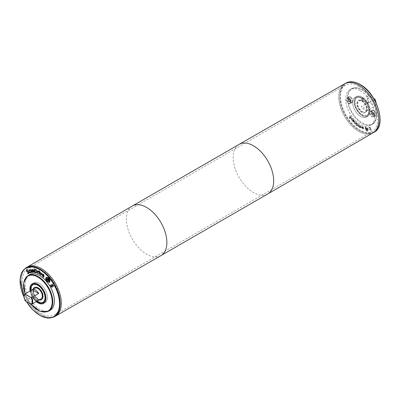 <?xml version="1.0" encoding="UTF-8"?>
<svg xmlns="http://www.w3.org/2000/svg" width="400" height="400" viewBox="0 0 400 400"><rect width="100%" height="100%" fill="white"/><g stroke="black" fill="none" stroke-linecap="round" stroke-linejoin="round"><path stroke-width="0.3" stroke-dasharray="2 1.5" d="M350.085 100.265L350.925 100.75L351.345 100.15L350.925 99.065L350.085 98.58L349.665 99.18L350.085 100.265L348.335 101.275L347.915 100.19L349.665 99.18M347.915 100.19L348.335 99.59L349.175 100.075L349.595 101.16L349.175 101.76L348.335 101.275M349.175 101.76L350.925 100.75M349.595 101.16L351.345 100.15M349.175 100.075L350.925 99.065M348.335 99.59L350.085 98.58M350.505 97.31A2.885 1.665 60 0 1 352.39 99.85A2.885 1.665 60 0 1 351.945 102.165A2.885 1.665 60 0 1 349.06 100.5A2.885 1.665 60 0 1 349.06 97.17A2.885 1.665 60 0 1 350.505 97.31M348.755 98.32A2.885 1.665 -120 0 0 347.315 98.175A2.885 1.665 -120 0 0 347.315 101.505A2.885 1.665 -120 0 0 350.2 103.17A2.885 1.665 -120 0 0 350.64 100.86A2.885 1.665 -120 0 0 348.755 98.32M348.755 97.985A3.295 1.905 60 0 1 350.91 100.89A3.295 1.905 60 0 1 350.405 103.53A3.295 1.905 60 0 1 347.11 101.625A3.295 1.905 60 0 1 347.11 97.82A3.295 1.905 60 0 1 348.755 97.985M350.505 96.975A3.295 1.905 -120 0 0 348.855 96.81A3.295 1.905 -120 0 0 348.855 100.615A3.295 1.905 -120 0 0 352.15 102.52A3.295 1.905 -120 0 0 352.655 99.88A3.295 1.905 -120 0 0 350.505 96.975M374.23 114.205L373.39 113.72L372.97 112.635L373.39 112.035L374.23 112.52L374.65 113.605L372.48 115.215L371.64 114.73L373.39 113.72M371.64 114.73L371.22 113.645L372.97 112.635M371.22 113.645L373.39 112.035M371.64 113.045L372.48 113.53L374.23 112.52M372.48 113.53L372.905 114.615L372.48 115.215M372.905 114.615L374.65 113.605M373.81 110.765A2.885 1.665 -120 0 0 372.37 110.625A2.885 1.665 -120 0 0 372.37 113.955A2.885 1.665 -120 0 0 375.25 115.62A2.885 1.665 -120 0 0 375.695 113.305A2.885 1.665 -120 0 0 373.81 110.765M372.06 111.775A2.885 1.665 -120 0 0 370.62 111.63A2.885 1.665 -120 0 0 370.62 114.96A2.885 1.665 -120 0 0 373.505 116.625A2.885 1.665 -120 0 0 373.945 114.315A2.885 1.665 -120 0 0 372.06 111.775M372.06 111.44A3.295 1.905 -120 0 0 370.415 111.275A3.295 1.905 -120 0 0 370.415 115.08A3.295 1.905 -120 0 0 373.71 116.985A3.295 1.905 -120 0 0 374.215 114.345A3.295 1.905 -120 0 0 372.06 111.44M373.81 110.43A3.295 1.905 -120 0 0 372.16 110.265A3.295 1.905 -120 0 0 372.16 114.07A3.295 1.905 -120 0 0 375.455 115.975A3.295 1.905 -120 0 0 375.965 113.335A3.295 1.905 -120 0 0 373.81 110.43M41.525 273.045L42.05 273.21L41.015 275.065M40.335 272.275L40.975 274.455M39.94 272.015L40.48 272.19M39.45 271.765L39.51 274.165M39.08 271.565L39.595 271.685M32.475 269.56L32.715 269.79L33.21 269.455L34.16 270.58L34.535 272.39M32.715 269.79L33.065 269.54M32.135 269.53L32.62 269.475M32.69 270.275L33.47 272.295M33.255 269.895L32.835 270.19M31.25 271.01L31.165 271.55L31.715 272L32.08 271.61M30.145 269.715L31.405 269.62L32.67 272.27M30.92 269.895L30.445 270.145M30.865 270.76L31.62 270.455M32.235 272.005L31.96 272.355M27.005 270.145L26.91 270.955L28.96 271.94L29.215 272.81L28.775 273.5M27.345 269.7L27.82 270.18M26.7 269.78L27.49 269.615M27.79 273.15L28.61 273.05M29.335 270.22L29.35 271.425L30.35 272.295L30.7 271.795L30.955 272.32M29.865 270.465L29.61 269.94M28.965 269.905L29.755 269.855M34.985 269.355L35.52 272.175L36.545 272.25M34.385 268.905L36.245 269.6L37.11 271.315L36.72 272.735M38.625 271.33L38.59 271.59M37.835 270.96L38.77 271.245M37.47 270.795L37.98 270.875M37.905 271.73L38.215 273.52M39.45 270.905L39.46 271.19M39.035 270.68L39.595 270.825M42.925 274.37L42.665 274.675L43.795 275.585M43.48 276.67L43.935 276.635L43.88 277.065M42.61 274.96L43.17 276.33L43.625 276.585M43.895 275.075L44.095 276.155M42.515 274.085L43.465 274.245L44.04 274.99M46.695 277.6L46.43 277.89L47.155 281.085L49.135 282M46.465 277.19L48.985 278.2C50.09 279.645 50.375 280.905 49.84 281.97L49.36 282.415M47.995 278.595L47.695 279.075L48.76 279.995M48.21 281.82L48.19 281.54M48.26 280.16L48.355 281.735M48.675 279.235L49.08 279.62M47.715 278.085L48.82 279.15M47.535 279.32L47.02 280.14M52.255 284.7L52.32 287.175M51.935 284.225L51.7 284.66L51.94 284.22L53.225 285.09L53.695 286.23M50.75 284.895L51.26 286.065L52.06 286.67M50.385 285.055L50.875 284.775M50.115 310.335A20.6 11.895 60 0 1 29.515 298.44A20.6 11.895 60 0 1 29.515 274.655M361.91 128.385L360.9 125.835L360.335 127.565L360.655 127.73L361.065 126.385L361.91 128.385L360.755 125.92L360.19 127.65L360.51 127.815L360.92 126.47L361.765 128.47M360.02 125.34L359.725 125.165L359.685 127.155L359.975 127.335L360.02 125.34L359.58 125.245L359.535 127.24L359.83 127.42L359.875 125.425M356.03 122.38L355.75 122.115L355.265 123.335L354.96 123.205L354.6 122.595L355.01 121.4L354.73 121.13L354.18 122.735L354.945 123.53L355.675 123.42L356.03 122.38L355.605 122.2L355.115 123.415L354.815 123.285L354.45 122.68L354.86 121.485L354.58 121.215L354.035 122.815L354.8 123.615L355.53 123.505L355.885 122.465M355.335 123.79L355.675 123.42L355.335 123.79M353.895 120.785L353.695 121.18L353.135 120.065L353.895 120.785L353.55 121.26L352.99 120.145L353.75 120.87M353.135 120.065L353.565 120.15L353.135 120.065M354 120.585L353.58 119.825L352.865 119.74L353.595 121.365L353.355 121.505L352.62 120.615L352.495 120.855L353.48 121.885L354.345 120.735L354.075 120.435L353.855 120.67L353.03 119.655L352.72 119.825L352.795 120.56L353.45 121.45L353.21 121.59L352.47 120.7L352.8 121.545L353.335 121.97L353.7 121.785L354.2 120.82L353.855 120.67M353.335 121.97L353.845 121.7L353.335 121.97M353.03 119.655L352.72 119.825L353.03 119.655M351.24 117.49L350.155 115.895L349.92 116.12L350.7 116.8L350.885 117.625L349.235 116.83L349.47 118.12L350.12 118.83L350.34 118.615L349.645 117.99L349.475 117.22L351.115 118.025L351.385 117.405L350.3 115.81L349.94 116.145M350.085 116.065L350.845 116.715L351.03 117.54L349.38 116.745L349.615 118.04L350.265 118.745L350.485 118.53L349.795 117.905L349.625 117.135L351.26 117.94L351.385 117.405M349.475 117.22L350.085 117.275L349.475 117.22M349.61 116.755L349.235 116.83L349.61 116.755M350.885 117.625L350.44 117.5L350.885 117.625M352.605 119.02L351.76 118.195L351.215 118.43L351.07 119.155L351.97 120.425L351.48 118.76L352.395 118.765L352.735 119.48L352.75 118.935L351.905 118.11L351.365 118.35L351.215 119.07L352.12 120.175M352.9 119.25L352.75 118.935M352.135 120.195L351.48 118.76L352.245 118.85L352.575 119.545M351.76 118.195L351.215 118.43L351.76 118.195M356.36 125.115L356.705 123.28L357.535 124.13L357.715 125.15L357.225 125.645L356.215 125.2L356.555 123.365L357.39 124.215L357.57 125.235L357.075 125.73L356.215 125.2M357.75 124.025L356.45 122.76L356.005 125.145L357.235 126.115L358.03 125.4L357.75 124.025L356.305 122.845L355.86 125.23L357.235 126.115L357.885 125.485L357.605 124.11M359.37 126.605L358.755 125.965L358.86 124.6L358.57 124.4L358.42 126.33L359.345 126.945L358.61 126.05L358.715 124.685L358.425 124.485L358.275 126.41L359.2 127.025L359.225 126.69M359.99 127.68L359.655 127.475L359.985 128.03L359.99 127.68L359.51 127.56L359.505 127.91L359.835 128.11L359.845 127.765M362.58 128.28L362.385 127.795L363.3 128.155L363.255 128.55L362.435 128.365L362.24 127.875L363.15 128.24L363.105 128.63L362.435 128.365M363.255 128.55L362.8 128.67L363.255 128.55M362.975 126.93L362.115 126.715L361.915 127.51L362.855 128.975L363.325 128.935L363.4 128.075L362.205 127.6L362.68 127.055L363.29 127.545L363.125 126.845L362.26 126.63L362.06 127.425L363 128.89L363.47 128.85L362.855 128.975L363.47 128.85L363.545 127.99L362.205 127.6M362.35 127.515L362.825 126.97L363.45 127.47L363.255 127.155M363.4 127.075L363.125 126.845M362.34 127.04L362.825 126.97L362.34 127.04M365.37 128.875C365.09 127.75 365.35 127.185 366.135 127.18L367.985 129.13C368.265 130.26 368.01 130.825 367.225 130.825L365.225 128.96C364.945 127.835 365.2 127.27 365.99 127.265L367.84 129.215C368.115 130.34 367.865 130.905 367.08 130.91L365.225 128.96M365.645 127.265L366.135 127.18L365.645 127.265M367.71 130.74L367.08 130.91L367.71 130.74M368.08 129.24L365.89 126.925L365.305 127.025L364.98 128.935L367.18 131.25L367.76 131.145L368.08 129.24M368.23 129.155L366.035 126.84L365.45 126.945L365.125 128.855L367.325 131.165L367.905 131.065L368.23 129.155M367.28 129.88L366.605 129.89L366.405 129.23L367.305 129.685L366.46 129.975L366.26 129.315L366.98 129.465L367.135 129.965M366.8 127.84L366.62 128.925L365.725 127.735L366.465 130.21L367.265 130.29L367.575 129.79L366.91 128.965L367.09 127.87L366.655 127.925L366.475 129.005L365.58 127.82L366.315 130.295L367.35 130.27L367.355 129.615L366.765 129.05L366.94 127.95L366.655 127.925M369.965 127.475L369.35 127.34L368.84 127.74L369.07 128.235L369.49 127.685L370.14 128.065L369.785 129.73L370.81 130.4L371.28 130.055L371.06 129.585L370.67 130.055L370.065 129.7L370.425 128.055L370.11 127.39L369.495 127.255L368.985 127.655L369.09 128.23M369.07 128.235L369.635 127.605L370.285 127.98L369.93 129.645L370.955 130.32L371.425 129.97L371.205 129.5L370.815 129.975L370.21 129.615L370.575 127.975L370.11 127.39M371.425 129.97L370.81 130.4L371.425 129.97M368.985 127.655L369.495 127.255L368.985 127.655M360.265 90.665A20.6 11.895 60 0 1 373.72 108.82A20.6 11.895 60 0 1 370.565 125.325A20.6 11.895 60 0 1 349.965 113.435A20.6 11.895 60 0 1 349.965 89.645A20.6 11.895 60 0 1 360.265 90.665M38.7 300.265L32.185 296.5L25.195 300.54L25.305 300.94M38.36 300.46A6.18 3.57 60 0 1 32.185 296.5M25.195 300.54A6.18 3.57 60 0 1 24.085 296.705M41.01 298.94A6.18 3.57 60 0 1 34.83 295.375A6.18 3.57 60 0 1 34.83 288.235M344.665 83.785A28.325 16.355 -120 0 0 344.645 116.505A28.325 16.355 -120 0 0 372.99 132.845M358.805 85.205A28.32 16.35 -120 0 0 344.645 83.8A28.32 16.35 -120 0 0 344.645 116.5A28.32 16.35 -120 0 0 372.965 132.855A28.32 16.35 -120 0 0 377.31 110.16A28.32 16.35 -120 0 0 358.805 85.205A28.32 16.35 60 0 0 344.65 83.8A28.325 16.355 60 0 1 344.655 83.79L344.65 83.8A28.325 16.355 60 0 0 344.65 116.5A28.325 16.355 60 0 0 372.97 132.855A28.325 16.355 60 0 1 372.97 132.855A28.32 16.35 60 0 1 344.65 116.5A28.32 16.35 60 0 1 344.65 83.8M61.295 303.22A28.32 16.35 60 0 1 55.43 316.18A28.32 16.35 60 0 1 27.11 299.83A28.32 16.35 60 0 1 27.11 267.13A28.325 16.355 -120 0 0 27.09 267.135A28.325 16.355 -120 0 0 27.11 299.83A28.325 16.355 -120 0 0 55.41 316.195A28.325 16.355 -120 0 0 55.43 316.185A28.32 16.35 60 0 1 27.11 299.83A28.32 16.35 60 0 1 27.11 267.13A28.32 16.35 60 0 1 41.27 268.53A28.32 16.35 60 0 1 59.77 293.49A28.32 16.35 60 0 1 55.43 316.18A28.325 16.355 60 0 1 27.105 299.835A28.325 16.355 60 0 1 27.105 267.125A28.32 16.35 60 0 1 41.27 268.535M375.92 102.47A6.18 3.57 60 0 1 375.995 103.45A6.18 3.57 60 0 1 374.88 106.17L374.77 105.77L369.06 102.475L368.37 102.41A6.18 3.57 60 0 1 368.37 95.68L369.06 95.745L373.72 98.435M375.97 102.575A5.77 3.33 60 0 1 375.995 103.115A5.77 3.33 60 0 1 374.77 105.77M368.37 102.41L361.375 106.445A6.18 3.57 -120 0 0 367.725 110.315A6.18 3.57 -120 0 0 367.89 110.21L374.88 106.17M374.455 99.69L367.89 103.48A6.18 3.57 -120 0 0 364.635 99.92A6.18 3.57 -120 0 0 361.545 99.61A6.18 3.57 -120 0 0 361.375 99.72L368.37 95.68M362.155 101.345A6.18 3.57 60 0 1 366.195 106.795A6.18 3.57 60 0 1 365.245 111.745A6.18 3.57 60 0 1 359.065 108.175A6.18 3.57 60 0 1 359.065 101.04A6.18 3.57 60 0 1 362.155 101.345M362.155 100.675A7.005 4.045 60 0 1 366.73 106.845A7.005 4.045 60 0 1 365.66 112.46A7.005 4.045 60 0 1 358.655 108.415A7.005 4.045 60 0 1 358.655 100.33A7.005 4.045 60 0 1 362.155 100.675M361.865 100.845A7.005 4.045 60 0 1 366.44 107.015A7.005 4.045 60 0 1 365.365 112.625A7.005 4.045 60 0 1 358.365 108.585A7.005 4.045 60 0 1 358.365 100.495A7.005 4.045 60 0 1 361.865 100.845M361.865 100.81A7.045 4.065 60 0 1 366.47 107.015A7.045 4.065 60 0 1 365.39 112.66A7.045 4.065 60 0 1 358.345 108.595A7.045 4.065 60 0 1 358.345 100.46A7.045 4.065 60 0 1 361.865 100.81M362.155 100.64A7.045 4.065 60 0 1 366.76 106.85A7.045 4.065 60 0 1 365.68 112.495A7.045 4.065 60 0 1 358.635 108.425A7.045 4.065 60 0 1 358.635 100.29A7.045 4.065 60 0 1 362.155 100.64M362.155 98.155A10.09 5.825 60 0 1 368.75 107.045A10.09 5.825 60 0 1 367.2 115.13A10.09 5.825 60 0 1 357.11 109.305A10.09 5.825 60 0 1 357.11 97.655A10.09 5.825 60 0 1 362.155 98.155M362.155 97.82A10.5 6.065 60 0 1 369.015 107.075A10.5 6.065 60 0 1 367.41 115.49A10.5 6.065 60 0 1 356.905 109.425A10.5 6.065 60 0 1 356.905 97.3A10.5 6.065 60 0 1 362.155 97.82M362.155 97.145A11.325 6.54 60 0 1 369.555 107.125A11.325 6.54 60 0 1 367.82 116.2A11.325 6.54 60 0 1 356.495 109.66A11.325 6.54 60 0 1 356.495 96.585A11.325 6.54 60 0 1 362.155 97.145A11.33 6.54 60 0 1 369.56 107.125A11.33 6.54 60 0 1 367.82 116.205A11.33 6.54 60 0 1 356.49 109.665A11.33 6.54 60 0 1 356.49 96.58A11.33 6.54 60 0 1 362.155 97.14M360.7 97.985A11.325 6.54 60 0 1 368.1 107.965A11.325 6.54 60 0 1 366.365 117.04A11.325 6.54 60 0 1 355.035 110.505A11.325 6.54 60 0 1 355.04 97.425A11.325 6.54 60 0 1 360.7 97.985A11.33 6.54 60 0 1 368.1 107.965A11.33 6.54 60 0 1 366.365 117.045A11.33 6.54 60 0 1 355.035 110.505A11.33 6.54 60 0 1 355.035 97.42A11.33 6.54 60 0 1 360.7 97.985M378.835 119.89A28.32 16.35 60 0 1 372.97 132.85L372.97 132.85M369.06 102.475A5.77 3.33 60 0 1 369.06 95.745M361.375 99.72L367.89 103.48M367.89 110.21L361.375 106.445M39.365 299.89A7.005 4.045 60 0 1 34.42 295.61A7.005 4.045 60 0 1 33.185 289.19M34.815 287.3A7.005 4.045 60 0 1 38.21 287.7A7.005 4.045 60 0 1 42.76 293.78A7.005 4.045 60 0 1 41.815 299.425M41.565 299.565A7.005 4.045 60 0 1 34.71 295.445A7.005 4.045 60 0 1 34.57 287.445M34.545 287.41A7.045 4.065 60 0 1 34.69 287.32A7.045 4.065 60 0 1 38.21 287.67A7.045 4.065 60 0 1 42.815 293.875A7.045 4.065 60 0 1 41.735 299.52A7.045 4.065 60 0 1 41.585 299.6M41.32 299.71A7.045 4.065 60 0 1 34.69 295.455A7.045 4.065 60 0 1 34.32 287.585M39.32 299.915A7.045 4.065 60 0 1 34.4 295.625A7.045 4.065 60 0 1 33.14 289.215M37.015 301.235A10.09 5.825 60 0 1 30.845 290.55M36.755 301.385A10.5 6.065 60 0 1 30.585 290.7M30.085 290.99A11.33 6.54 60 0 0 36.255 301.675A11.325 6.54 60 0 1 30.085 290.985M39.375 283.5A11.325 6.54 60 0 1 46.775 293.48A11.325 6.54 60 0 1 45.04 302.555A11.325 6.54 60 0 1 33.715 296.015A11.325 6.54 60 0 1 33.715 282.94A11.325 6.54 60 0 1 39.375 283.5A11.33 6.54 60 0 1 46.78 293.48A11.33 6.54 60 0 1 45.04 302.56A11.33 6.54 60 0 1 33.71 296.02A11.33 6.54 60 0 1 33.715 282.935A11.33 6.54 60 0 1 39.375 283.495M41.27 269.79A26.78 15.46 60 0 1 58.765 293.39A26.78 15.46 60 0 1 54.66 314.845A26.78 15.46 60 0 1 27.88 299.385A26.78 15.46 60 0 1 27.88 268.465A26.78 15.46 60 0 1 41.27 269.79M358.805 86.46A26.78 15.46 -120 0 0 345.415 85.135A26.78 15.46 -120 0 0 345.415 116.06A26.78 15.46 -120 0 0 372.195 131.52A26.78 15.46 -120 0 0 376.3 110.06A26.78 15.46 -120 0 0 358.805 86.46M26.495 301.625A27.91 16.115 60 0 1 24.095 297.195M360.265 84.695A27.91 16.115 60 0 1 377.355 128.75A27.91 16.115 60 0 1 343.17 109.015A27.91 16.115 60 0 1 360.265 84.695M239.13 144.36A28.635 16.53 -120 0 0 239.13 177.42A28.635 16.53 -120 0 0 267.765 193.955M132.295 206.04A28.635 16.53 -120 0 0 132.315 239.09A28.635 16.53 -120 0 0 160.925 255.635M362.155 89.91A20.185 11.655 60 0 1 374.52 121.77A20.185 11.655 60 0 1 349.795 107.495A20.185 11.655 60 0 1 362.155 89.91M361.865 89.74A20.6 11.895 60 0 1 375.325 107.895A20.6 11.895 60 0 1 372.165 124.4A20.6 11.895 60 0 1 351.565 112.51A20.6 11.895 60 0 1 351.565 88.72A20.6 11.895 60 0 1 361.865 89.74M374.135 132.185A28.325 16.355 60 0 1 345.81 115.83A28.325 16.355 60 0 1 345.81 83.125M31.205 304.255A20.185 11.655 60 0 1 25.225 293.795M48.51 311.26A20.6 11.895 60 0 1 27.91 299.365A20.6 11.895 60 0 1 27.91 275.58M54.265 316.855A28.325 16.355 60 0 1 25.945 300.505A28.325 16.355 60 0 1 25.945 267.8M349.06 97.17L347.315 98.175M351.945 102.165L350.2 103.17M350.405 103.53L352.15 102.52M347.11 97.82L348.855 96.81M373.505 116.625L375.25 115.62M370.62 111.63L372.37 110.625M372.16 110.265L370.415 111.275M375.455 115.975L373.71 116.985M375.995 103.115L375.995 103.45M365.245 111.745L367.725 110.315M359.065 101.04L361.545 99.61M365.365 112.625L365.66 112.46M358.365 100.495L358.655 100.33M365.39 112.66L365.68 112.495M358.345 100.46L358.635 100.29M367.41 115.49C366.03 116.24 364.405 116.155 362.545 115.245C355.235 111.44 352.245 99.44 356.905 97.3M357.11 97.655C358.455 96.91 360.1 97.08 362.055 98.165C368.1 101.175 371.7 113.15 367.2 115.13M366.365 117.04L367.82 116.2L366.365 117.045M355.04 97.425L356.495 96.585L355.035 97.42M370.565 125.325L372.165 124.4C381.655 119.875 374.48 96.165 362.07 89.72C358.055 87.455 354.555 87.12 351.565 88.72L349.965 89.645M41.445 299.69L41.735 299.52M34.4 287.49L34.69 287.32M43.17 302.685C44.51 301.865 45.25 300.42 45.39 298.35C44.82 292.105 42.365 287.655 38.025 285.005C35.975 283.85 34.19 283.68 32.67 284.495M42.965 302.325C41.75 303.01 40.26 302.925 38.495 302.07C31.635 298.715 28.48 286.7 32.875 284.85M32.41 283.695L33.715 282.94M32.255 283.775L33.715 282.935M31.09 304.24L26.85 297.77L25.155 293.84M26.36 301.545L24.11 297.405M345.415 85.135L27.88 268.465M372.195 131.52L54.66 314.845"/><path stroke-width="0.6" d="M41.525 273.045L41.905 273.295L40.945 275.2L40.615 274.985L39.94 272.015L40.335 272.275L40.825 274.54L41.525 273.045M40.825 274.54L41.605 273.1M40.615 274.985L40.13 272.14M41.015 275.065L40.76 274.9M39.45 271.765L39.515 274.33L39.15 274.13L39.08 271.565L39.45 271.765M39.15 274.13L39.23 271.65M33.065 269.54L32.57 269.875L33.065 269.54L34.015 270.665L34.565 272.49L34.225 272.46L33.11 269.98L32.69 270.275L33.325 272.375L32.985 272.345L32.135 269.53L32.57 269.875L33.21 269.455M32.985 272.345L32.315 269.545M32.69 270.275L33.255 269.895L32.835 270.19L33.255 269.895L33.635 270.135L34.225 272.46M31.57 272.085L31.935 271.695L31.625 270.915L31.105 271.09L31.02 271.635L31.57 272.085L32.08 271.61L31.77 270.83L31.105 271.09M31.715 272L32.08 271.61L31.715 272M32.21 272.39L32.235 272.005L32.21 272.39L32.525 272.355L31.26 269.705L30.145 269.715M32.09 272.09L31.63 272.535L31.13 272.33L30.72 270.845L31.44 270.445L31.14 270.035L30.28 270.23L30.115 269.73M30.415 270.125L30.235 269.67M30.295 270.23L31.285 269.95L31.475 270.535M31.13 272.33L30.865 270.76M32.105 272.27L31.275 272.245M28.725 273.535L27.895 273.66L27.545 273.065L28.465 273.135L28.575 272.27L27.02 271.825L26.51 271.26L26.605 269.83L27.345 269.7L27.675 270.265L26.86 270.23L26.765 271.04L28.81 272.025L29.07 272.89L28.705 273.545M27.8 270.19L26.86 270.23M27.02 271.825L26.655 271.175L26.75 269.745M27.54 271.935L27.165 271.74M28.605 273.055L28.72 272.185L27.685 271.85M27.895 273.66L27.79 273.15M28.87 273.45L28.04 273.575M30.8 272.54L29.8 272.535L29.05 271.525L28.75 270.375L29.145 269.81M29.85 270.47L29.19 270.3L29.205 271.51L30.205 272.38L30.555 271.88L30.81 272.4L30.41 272.785L29.655 272.62L28.605 270.46L29 269.895L29.61 269.94L29.865 270.46M30.685 271.8L30.205 272.38M29.55 270.325L29.22 270.285M29.995 270.385L29.695 270.245M35.915 269.96L34.84 269.44L36.065 269.88L36.57 271.28L36.065 269.88M34.84 269.44L35.375 272.26L36.545 272.25L36.715 271.195M36.455 272.3L36.57 271.28M36.675 272.765L35.08 272.57L34.385 268.905L36.1 269.685L36.965 271.4L36.66 272.775M35.08 272.57L34.555 268.955M36.82 272.68L35.225 272.49M38.645 271.785L37.905 271.73L38.07 273.605L37.7 273.44L37.47 270.795L37.87 271.355L38.625 271.33L38.665 271.775M37.7 273.44L37.63 270.865M38.045 271.65L38.59 271.59L38.05 271.645M38.79 271.7L37.905 271.73M39.45 270.905L39.465 271.355L39.045 271.13L39.035 270.68L39.45 270.905M39.045 271.13L39.185 270.76M39.46 271.19L39.19 271.045M43.615 275.12L42.78 274.45L42.665 274.675L42.925 274.37L43.76 275.035L43.65 275.67L43.76 275.035M42.52 274.755L42.78 274.45L42.52 274.755L43.65 275.67M43.88 277.065L43.11 276.665L42.25 274.64L42.515 274.085M42.465 275.045L43.02 276.415L43.81 276.735L43.73 277.145L42.965 276.745L42.105 274.725L42.44 274.12L43.32 274.33L43.895 275.075L43.95 276.24L42.465 275.045L43.98 276.065M46.285 277.975L47.01 281.165C48.015 282.26 48.815 282.445 49.405 281.71L48.68 278.53C47.675 277.43 46.875 277.245 46.285 277.975L46.695 277.6M49.135 282L49.55 281.625L48.83 278.445C47.82 277.345 47.02 277.16 46.43 277.89M49.21 281.96L49.55 281.625M49.36 282.415L47 281.33C45.89 279.875 45.605 278.615 46.14 277.545L46.465 277.19M49.695 282.055L49.29 282.46L46.855 281.41C45.745 279.96 45.46 278.7 45.995 277.63L46.395 277.23L48.84 278.285C49.945 279.73 50.23 280.985 49.695 282.055M48.615 280.08L48.795 279.65L47.995 278.595L47.545 279.16L48.415 280.09L48.795 279.65M48.645 279.735L48.625 279.345M48.475 279.43L47.85 278.68M48.21 281.82L47.865 281.41L47.915 279.77L47.535 279.32L46.87 280.22L46.58 279.875L47.715 278.085L49 279.97L48.87 280.485L48.11 280.245L48.21 281.82M48.11 280.245L48.435 280.495M46.58 279.875L47.77 278.15M46.965 280.075L46.73 279.79M47.865 281.41L47.77 279.855L47.39 279.405M52.385 287.145L51.76 287.065L51.04 286.235L50.53 284.97M51.705 285.44L51.795 284.305L53.075 285.175L53.55 286.315L53.22 286.5L52.855 285.34L52.105 284.785L52.24 287.225L51.615 287.15L50.895 286.32L50.385 285.055L50.73 284.86L51.11 286.15L51.92 286.755L51.94 284.22M52.255 284.7L53 285.255L53.2 286.465M51.795 284.305L51.7 284.66M52.06 286.67L51.85 285.355M25.155 293.84L23.7 282.675L27.91 275.58L29.515 274.655A20.6 11.895 60 0 1 39.815 275.675A20.6 11.895 60 0 1 53.27 293.83A20.6 11.895 60 0 1 50.115 310.335L48.51 311.26L40.13 311.31L31.09 304.24M25.305 294.21L25.195 293.81L32.185 289.775L38.7 293.535L31.71 297.57L31.015 297.505L25.305 294.21A5.77 3.33 60 0 0 24.085 296.87A5.77 3.33 60 0 0 25.305 300.94L31.015 304.235L31.71 304.3L38.7 300.265A6.18 3.57 60 0 1 38.535 300.37A6.18 3.57 60 0 1 38.36 300.46M32.185 289.775A6.18 3.57 60 0 1 32.355 289.665A6.18 3.57 60 0 1 35.445 289.975A6.18 3.57 60 0 1 38.7 293.535M24.085 296.705A6.18 3.57 60 0 1 24.085 296.53A6.18 3.57 60 0 1 25.195 293.81M32.355 289.665L34.83 288.235A6.18 3.57 60 0 1 37.92 288.545A6.18 3.57 60 0 1 41.96 293.99A6.18 3.57 60 0 1 41.01 298.94L38.535 300.37M31.71 297.57A6.18 3.57 60 0 1 31.71 304.3M239.15 144.345A28.635 16.53 -120 0 1 261.21 152.045A28.635 16.53 -120 0 1 273.695 180.845A28.635 16.53 -120 0 1 267.785 193.94A28.635 16.53 -120 0 0 267.785 193.94L372.99 132.845A28.325 16.355 -120 0 0 378.835 119.89A28.325 16.355 -120 0 0 366.485 91.4A28.325 16.355 -120 0 0 344.665 83.785L239.15 144.345A28.635 16.53 -120 0 0 239.13 144.36L132.315 206.03A28.635 16.53 -120 0 0 132.295 206.04L27.1 267.13A28.325 16.355 60 0 1 41.27 268.53A28.32 16.35 60 0 1 61.295 303.22A28.325 16.355 -120 0 0 48.935 274.715A28.325 16.355 -120 0 0 27.11 267.125L25.945 267.8A28.325 16.355 60 0 1 40.105 269.2A28.325 16.355 60 0 1 58.61 294.16A28.325 16.355 60 0 1 54.265 316.855L47.825 318.175L40.325 315.715L32.82 309.89L26.36 301.545M41.27 268.53L41.27 268.53A28.325 16.355 60 0 1 59.77 293.49A28.325 16.355 60 0 1 55.43 316.185A28.325 16.355 -120 0 0 61.3 303.22M373.72 98.435L374.77 99.045A5.77 3.33 60 0 1 375.97 102.575M374.77 99.045L374.88 99.445A6.18 3.57 60 0 1 375.92 102.47M374.88 99.445L374.455 99.69M345.81 83.125L344.655 83.79A28.325 16.355 60 0 1 358.81 85.2A28.325 16.355 60 0 1 377.31 110.15A28.325 16.355 60 0 1 372.98 132.85L374.135 132.185C387.11 126.06 377.26 93.36 360.18 84.505C354.665 81.4 349.875 80.94 345.81 83.125A28.325 16.355 60 0 1 359.97 84.53A28.325 16.355 60 0 1 378.475 109.485A28.325 16.355 60 0 1 374.135 132.185M358.81 85.2L358.81 85.2A28.32 16.35 60 0 1 378.835 119.89M31.015 297.505A5.77 3.33 60 0 1 31.015 304.235M33.185 289.19A7.005 4.045 60 0 1 34.42 287.525A7.005 4.045 60 0 1 37.92 287.87A7.005 4.045 60 0 1 42.495 294.04A7.005 4.045 60 0 1 41.425 299.655A7.005 4.045 60 0 1 39.365 299.89M41.815 299.425A7.005 4.045 60 0 1 41.715 299.485A7.005 4.045 60 0 1 41.565 299.565M41.585 299.6A7.045 4.065 60 0 1 41.32 299.71M33.14 289.215A7.045 4.065 60 0 1 34.4 287.49A7.045 4.065 60 0 1 37.92 287.835A7.045 4.065 60 0 1 42.525 294.045A7.045 4.065 60 0 1 41.445 299.69A7.045 4.065 60 0 1 39.32 299.915M30.845 290.55A10.09 5.825 60 0 1 32.875 284.85A10.09 5.825 60 0 1 37.92 285.35A10.09 5.825 60 0 1 44.51 294.24A10.09 5.825 60 0 1 42.965 302.325A10.09 5.825 60 0 1 37.015 301.235M30.585 290.7A10.5 6.065 60 0 1 32.67 284.495A10.5 6.065 60 0 1 37.92 285.015A10.5 6.065 60 0 1 44.78 294.27A10.5 6.065 60 0 1 43.17 302.685A10.5 6.065 60 0 1 36.755 301.385M30.085 290.985A11.325 6.54 60 0 1 32.26 283.78A11.325 6.54 60 0 1 37.92 284.34A11.325 6.54 60 0 1 45.32 294.32A11.325 6.54 60 0 1 43.585 303.395A11.325 6.54 60 0 1 36.255 301.675A11.33 6.54 60 0 0 43.585 303.4L43.735 303.31M30.085 290.99A11.33 6.54 60 0 1 32.255 283.775A11.33 6.54 60 0 1 37.92 284.34A11.33 6.54 60 0 1 45.32 294.32A11.33 6.54 60 0 1 43.585 303.4M24.095 297.195A27.91 16.115 60 0 1 22.135 272.155A27.91 16.115 60 0 1 39.815 269.705A27.91 16.115 60 0 1 58.215 311.365A27.91 16.115 60 0 1 26.495 301.625M55.42 316.19L160.925 255.635A28.635 16.53 -120 0 0 160.945 255.625A28.635 16.53 -120 0 0 166.875 242.515A28.635 16.53 -120 0 0 154.38 213.7A28.635 16.53 -120 0 0 132.315 206.03M25.225 293.795A20.185 11.655 60 0 1 37.92 277.105A20.185 11.655 60 0 1 51.77 305.58A20.185 11.655 60 0 1 31.205 304.255M27.91 275.58A20.6 11.895 60 0 1 38.21 276.6A20.6 11.895 60 0 1 51.67 294.755A20.6 11.895 60 0 1 48.51 311.26M24.085 296.87L24.085 296.53M267.765 193.955L160.945 255.625M41.425 299.655L41.715 299.485M34.42 287.525L34.71 287.355M24.11 297.405L20 279.44L21.765 272.35L25.945 267.8M54.265 316.855L55.43 316.185"/></g></svg>
